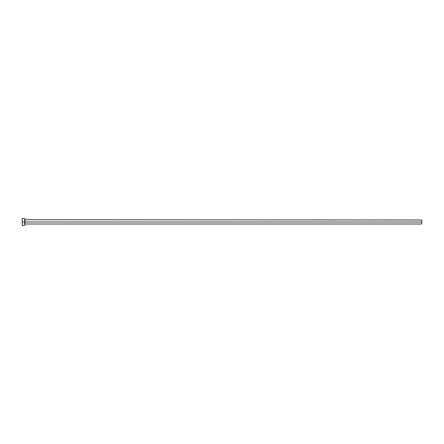 <?xml version="1.0" encoding="UTF-8"?>
<svg xmlns="http://www.w3.org/2000/svg" width="444" height="444" viewBox="0 0 444 444"><rect width="100%" height="100%" fill="white"/><g stroke="black" fill="none" stroke-linecap="round" stroke-linejoin="round"><path stroke-width="0.67" d="M22.2 225.497L22.2 218.504L22.2 222L421.8 222L421.8 223.998L421.8 222L24.947 222L24.947 220.002L24.947 222L22.2 222L22.2 225.497L24.698 225.497L24.698 218.504L24.698 225.497M24.698 224.248L24.947 222L24.947 223.998L421.8 223.998M421.8 222L421.8 220.002L421.8 222M421.8 220.002L24.698 219.752M22.2 218.504L24.698 218.504"/></g></svg>
